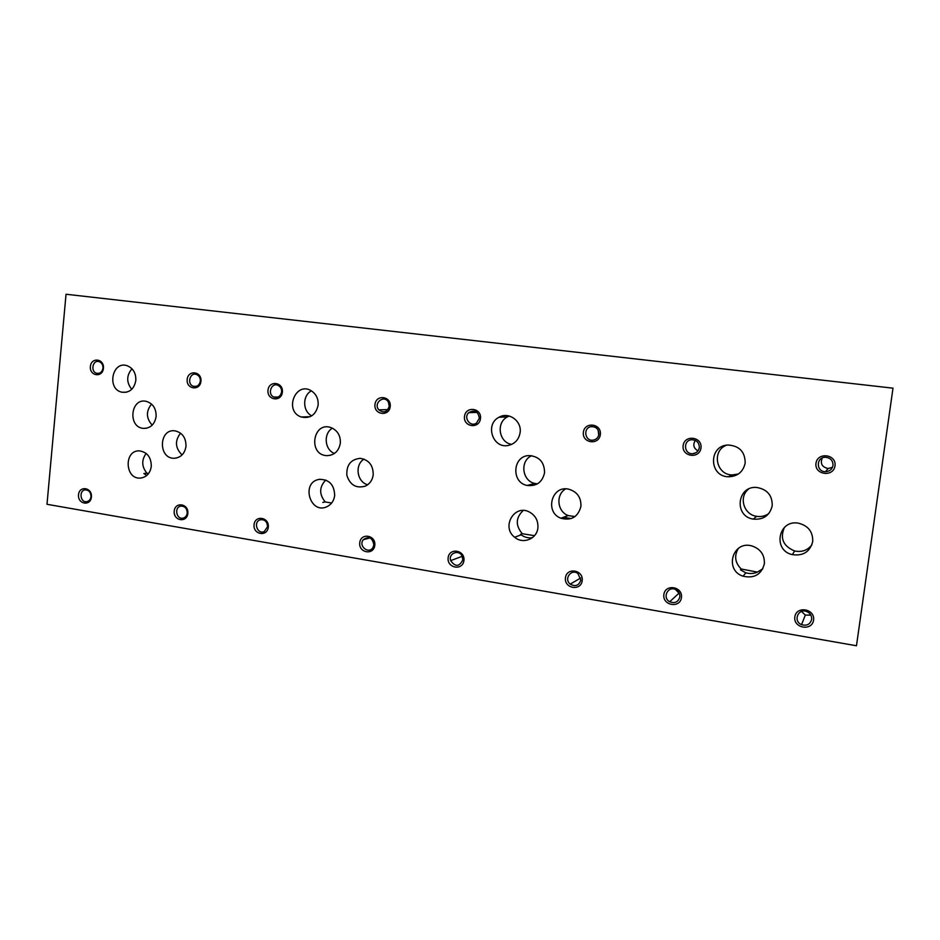<?xml version="1.0" encoding="UTF-8"?>
<svg xmlns="http://www.w3.org/2000/svg" width="940" height="940" viewBox="0 0 940 940"><rect width="100%" height="100%" fill="white"/><g stroke="black" fill="none" stroke-linecap="round" stroke-linejoin="round"><path stroke-width="1.41" d="M764.349 563.883C764.772 554.941 760.613 548.96 751.906 545.94C732.636 540.195 723.953 570.192 743.07 576.197C754.256 578.676 761.353 574.575 764.349 563.883M738.405 548.337C733.999 555.74 734.927 562.625 741.178 568.994L740.45 569.816L745.843 572.824C750.073 573.952 753.927 573.717 757.393 572.107L762.822 568.77M757.393 572.107L741.178 568.994M537.891 527.857C538.326 520.654 535.424 515.332 529.185 511.901C514.239 504.016 501.091 527.164 514.662 537.245C522.934 544.566 536.963 538.972 537.891 527.857M523.216 510.502C515.649 517.717 515.343 525.448 522.276 533.709L520.596 534.331L521.171 534.825C524.543 537.316 528.28 538.279 532.381 537.704M331.667 502.994L325.24 501.96L322.784 502.418M334.675 495.533C334.288 484.617 329.106 479.236 319.142 479.377C300.447 482.361 310.341 515.32 327.332 506.519C331.514 504.287 333.97 500.621 334.675 495.533M325.781 480.023C319.177 486.955 318.989 494.276 325.24 501.96M151.293 466.369C151.234 457.369 147.321 452.211 139.555 450.895C123.716 449.767 124.773 479.647 140.507 478.072C146.581 477.191 150.177 473.29 151.293 466.369M146.158 453.433C141.364 460.142 141.635 466.745 146.957 473.231L143.891 473.537L146.746 475.499M174.958 515.637L174.382 513.663M571.156 518.586L563.495 517.282M893 388.173L856.469 645.757L47 504.298L66.035 294.243L893 388.173M700.982 447.981C702.521 436.712 684.473 434.374 683.133 445.607C681.57 456.793 699.572 459.261 700.982 447.981M480.493 418.57C481.809 407.889 465.641 405.786 464.501 416.444C463.173 427.065 479.306 429.263 480.493 418.57M282.388 392.156C283.516 381.993 268.946 380.101 267.982 390.229C266.854 400.334 281.389 402.32 282.388 392.156M103.435 368.28C104.399 358.598 91.192 356.883 90.381 366.541C89.406 376.164 102.589 377.974 103.435 368.28M681.453 597.582C682.969 586.525 665.168 583.552 663.852 594.585C662.324 605.572 680.078 608.65 681.453 597.582M463.925 560.499C465.218 550.006 449.25 547.339 448.133 557.808C446.829 568.242 462.762 571.003 463.925 560.499M268.3 527.152C269.392 517.153 254.999 514.756 254.059 524.72C252.942 534.649 267.312 537.151 268.3 527.152M91.415 496.99C92.367 487.472 79.312 485.287 78.513 494.793C77.562 504.263 90.581 506.531 91.415 496.99M813.57 620.106C815.227 608.709 796.274 605.536 794.829 616.91C793.149 628.226 812.054 631.516 813.57 620.106M582.201 580.662C583.611 569.863 566.667 567.032 565.445 577.806C564.024 588.534 580.92 591.471 582.201 580.662M374.802 545.306C376.012 535.036 360.772 532.498 359.738 542.732C358.516 552.943 373.721 555.587 374.802 545.306M187.836 513.428C188.858 503.652 175.087 501.349 174.206 511.113C173.172 520.831 186.919 523.216 187.836 513.428M835.002 465.864C836.694 454.243 817.448 451.74 815.979 463.326C814.275 474.865 833.463 477.497 835.002 465.864M600.355 434.562C601.788 423.564 584.61 421.332 583.376 432.294C581.919 443.234 599.05 445.572 600.355 434.562M390.229 406.538C391.451 396.093 376.024 394.083 374.966 404.505C373.732 414.881 389.125 416.984 390.229 406.538M200.96 381.288C202.006 371.347 188.071 369.538 187.178 379.454C186.12 389.336 200.032 391.24 200.96 381.288M772.21 505.779C772.422 495.545 767.369 489.458 757.064 487.507C737.113 485.134 733.517 516.448 753.386 519.127C763.539 519.89 769.825 515.437 772.21 505.779M544.554 472.797C544.483 462.221 539.348 456.476 529.173 455.583C512.723 455.583 510.855 482.431 527.058 485.428C536.481 486.509 542.31 482.302 544.554 472.797M340.339 443.21C340.656 435.749 337.636 430.591 331.303 427.712C312.985 420.579 307.556 455.042 326.862 455.642C334.323 455.336 338.811 451.188 340.339 443.21M156.122 416.514C156.263 408.571 152.997 403.519 146.323 401.368C130.707 397.409 127.417 427.136 143.303 428.382C150.388 428.44 154.665 424.481 156.122 416.514M745.173 463.079C745.138 451.917 739.486 445.901 728.206 445.02C708.478 445.231 708.713 476.521 728.418 476.768C737.595 476.474 743.176 471.915 745.173 463.079M520.114 432.565C521.97 420.956 508.575 411.379 498.929 417.301C484.699 424.316 492.807 448.897 508.246 445.454C514.909 443.892 518.868 439.591 520.114 432.565M318.131 405.175C318.519 399.077 316.369 394.365 311.68 391.052C295.818 380.418 283.528 411.097 301.211 416.984C310.212 418.876 315.852 414.94 318.131 405.175M135.83 380.453C136.042 373.145 133.175 368.245 127.229 365.754C112.189 360.302 106.455 389.289 121.953 392.215C129.52 392.955 134.15 389.043 135.83 380.453M812.701 541.593C813.041 531.899 808.341 525.777 798.601 523.216C778.414 519.091 772.257 550.382 792.361 554.635C803.207 556.139 809.986 551.792 812.701 541.593M580.932 506.378C581.202 497.378 577.101 491.644 568.606 489.153C551.627 485.111 544.483 512.323 560.91 518.234C571.403 520.913 578.077 516.965 580.932 506.378M373.215 474.806C373.227 465.253 368.856 459.766 360.114 458.332C350.69 459.46 346.272 465.147 346.872 475.393C350.079 485.122 356.26 488.683 365.413 486.098C369.866 483.853 372.463 480.093 373.215 474.806M186.003 446.359C186.05 437.793 182.395 432.623 175.016 430.849C158.837 428.323 157.92 458.708 174.17 458.274C180.774 457.733 184.722 453.762 186.003 446.359M180.562 433.152C174.652 440.837 175.169 448.098 182.09 454.925M364.003 459.108C354.509 464.806 356.941 481.962 367.646 484.77M565.716 488.894C555.552 494.452 557.126 511.572 568.171 515.567L574.998 516.589M784.395 527.446C779.8 538.373 783.22 546.222 794.653 550.969C801.75 552.403 807.484 550.382 811.855 544.906M131.976 368.774C126.383 375.495 126.301 382.345 131.741 389.325M311.363 390.852C302.281 395.54 302.527 411.368 311.739 415.832M509.269 416.021L507.447 416.866C495.78 422.601 498.893 442.599 511.724 444.373M726.409 445.207C711.486 450.848 716.104 474.853 732.143 474.935L738.346 474.03M151.54 404.071C145.864 411.238 146.088 418.265 152.198 425.15M332.419 428.182C323.231 433.387 324.547 449.755 334.44 453.456M531.664 455.689C519.62 460.859 522.053 481.127 535.001 483.489L537.457 483.841M748.569 489.082C738.476 496.861 743.658 514.603 756.559 516.319C761.095 517.035 765.207 516.084 768.897 513.463M148.614 473.49L146.957 473.231M534.496 535.683L522.276 533.709M200.338 381.111C200.455 377.951 199.221 375.765 196.648 374.555C189.951 371.7 186.543 384.354 193.476 386.316C197.165 386.963 199.445 385.224 200.338 381.111M389.231 406.303L388.396 402.144C384.143 394.213 372.945 403.248 378.82 409.84C383.685 413.377 387.151 412.202 389.231 406.303M598.122 430.073L598.745 435.185M598.921 434.268C598.756 429.016 596.101 426.49 590.955 426.678C582.777 427.959 584.903 441.471 593.081 440.155C596.336 439.556 598.287 437.594 598.921 434.268M822.195 458.027C820.08 463.679 822.089 467.18 828.187 468.52L832.523 467.274M833.016 465.488C833.063 460.577 830.549 457.839 825.473 457.275C816.002 456.993 815.932 471.798 825.402 471.704C829.585 471.492 832.123 469.413 833.016 465.488M187.225 513.029C187.048 508.376 184.91 506.072 180.821 506.12C173.865 507.142 176.438 520.008 183.206 518.081C185.497 517.388 186.837 515.696 187.225 513.029M373.85 544.836C372.44 537.562 368.903 535.87 363.24 539.736C358.105 546.258 369.173 554.776 373.074 547.28L373.85 544.836M580.814 580.097L577.924 573.529C571.273 568.336 563.53 579.016 570.216 584.128C575.409 586.971 578.946 585.62 580.814 580.097M801.538 611.458L805.31 615.066L810.879 615.183M811.655 619.436C811.89 615.817 810.28 613.209 806.837 611.599C798.178 607.839 792.761 621.246 801.55 624.654C806.802 626.134 810.174 624.383 811.655 619.436M90.992 496.637C90.886 492.384 89.006 490.128 85.364 489.858C78.76 490.163 80.135 502.747 86.656 501.666C89.112 501.173 90.557 499.504 90.992 496.637M267.548 526.717C267.195 521.465 264.692 519.174 260.028 519.855C252.966 522.147 257.56 534.872 264.257 531.547L267.548 526.717M462.786 559.981L462.269 556.457C459.437 549.007 448.133 553.096 450.66 560.616C455.265 567.102 459.308 566.89 462.786 559.981M675.543 589.509L679.491 593.739M679.832 596.971C680.067 593.763 678.75 591.331 675.895 589.674C668.14 585.373 661.866 597.687 669.703 601.753C674.885 603.703 678.257 602.105 679.832 596.971M102.977 368.128C103.071 364.873 101.79 362.711 99.147 361.642C92.708 359.386 90.158 371.805 96.75 373.286C100.133 373.721 102.213 372.005 102.977 368.128M281.612 391.945C281.765 389.043 280.696 386.892 278.381 385.506C271.637 381.663 266.807 394.295 273.94 397.068C277.993 398.102 280.543 396.398 281.612 391.945M479.318 418.312C478.202 411.297 474.653 409.429 468.672 412.695C463.162 417.795 470.505 427.536 476.498 423.047L479.318 418.312M695.306 440.39C692.686 444.773 693.591 448.262 698.009 450.883M699.313 447.652C699.278 442.67 696.752 440.038 691.758 439.744C682.945 440.085 683.744 454.279 692.545 453.714C696.293 453.339 698.549 451.318 699.313 447.652M743.07 576.197L745.843 572.824M514.662 537.245L521.171 534.825M319.142 479.377L320.07 479.236M140.507 478.072L141.435 477.966M174.17 458.274L176.156 458.097M560.91 518.234L568.171 515.567M792.361 554.635L794.653 550.969M121.953 392.215L126.395 392.25M301.211 416.984L310.153 416.679M498.929 417.301L507.447 416.866M728.418 476.768L732.143 474.935M143.303 428.382L146.546 428.24M326.862 455.642L330.586 455.254M527.058 485.428L535.001 483.489M753.386 519.127L756.559 516.319M193.476 386.316L196.319 386.352M378.82 409.84L387.926 409.617M590.955 426.678L592.247 426.548M825.402 471.704L828.187 468.52M363.24 539.736L369.984 537.903M570.216 584.128L580.744 577.982M801.55 624.654L805.31 615.066M260.028 519.855L261.59 519.55M450.66 560.616L462.21 556.327M669.703 601.753L678.75 593.387M96.75 373.286L98.794 373.356M273.94 397.068L278.052 397.068M468.672 412.695L477.062 412.39M692.545 453.714L695.952 452.739"/></g></svg>
